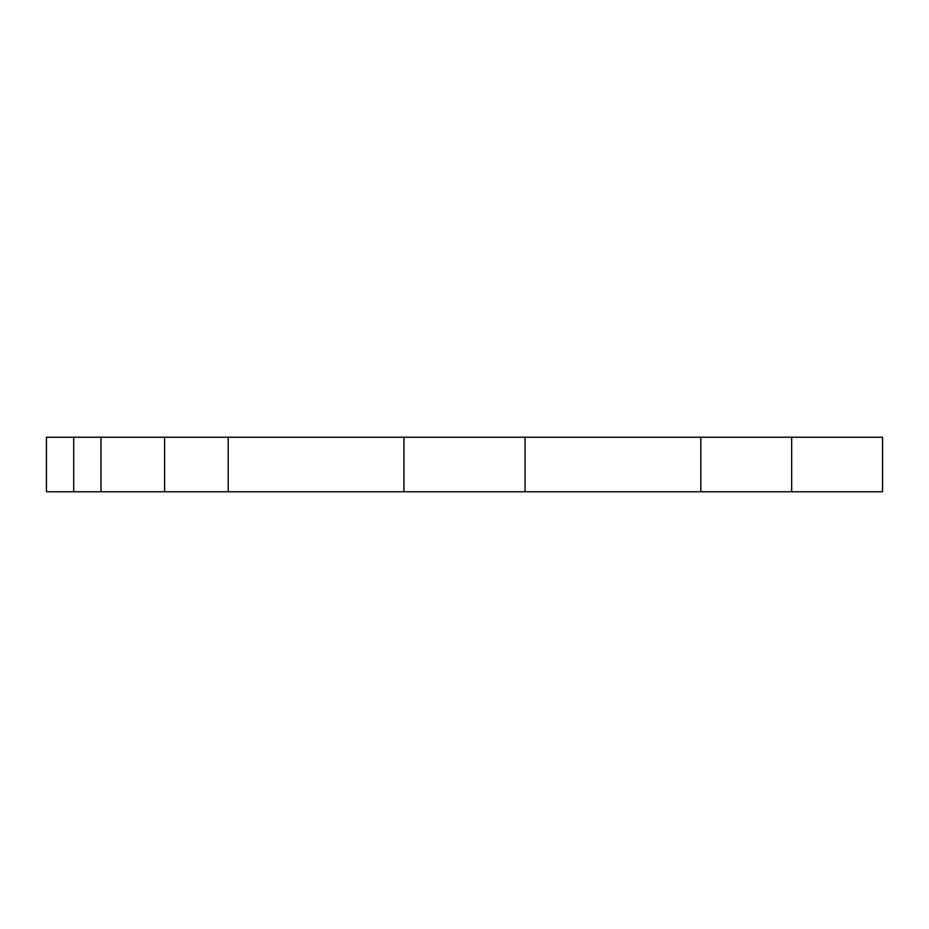 <?xml version="1.0" encoding="UTF-8"?>
<svg xmlns="http://www.w3.org/2000/svg" width="929" height="929" viewBox="0 0 929 929"><rect width="100%" height="100%" fill="white"/><g stroke="black" fill="none" stroke-linecap="round" stroke-linejoin="round"><path stroke-width="1.39" d="M755.823 437.234L882.55 437.234L882.55 491.766L882.55 437.234L791.671 437.234L791.671 491.766L882.55 491.766L700.791 491.766L700.791 437.234L791.671 437.234L791.671 491.766L755.823 491.766M700.791 437.234L525.082 437.234L525.082 491.766L525.082 437.234L700.791 437.234L700.791 491.766L525.082 491.766L700.791 491.766M525.082 437.234L403.918 437.234L403.918 491.766L525.082 491.766L403.918 491.766L403.918 437.234L228.209 437.234L228.209 491.766L403.918 491.766L228.209 491.766L228.209 437.234L164.596 437.234L525.082 437.234M228.209 491.766L164.596 491.766L164.596 437.234L100.982 437.234L100.982 491.766L164.596 491.766L164.596 437.234L100.982 437.234L100.982 491.766L73.716 491.766L73.716 437.234L100.982 437.234M46.543 491.766L73.716 491.766L73.716 437.234L46.543 437.234M93.934 437.234L47.669 437.234M210.941 491.766L100.982 491.766M93.934 491.766L47.669 491.766M46.45 491.766L46.45 437.234"/></g></svg>
